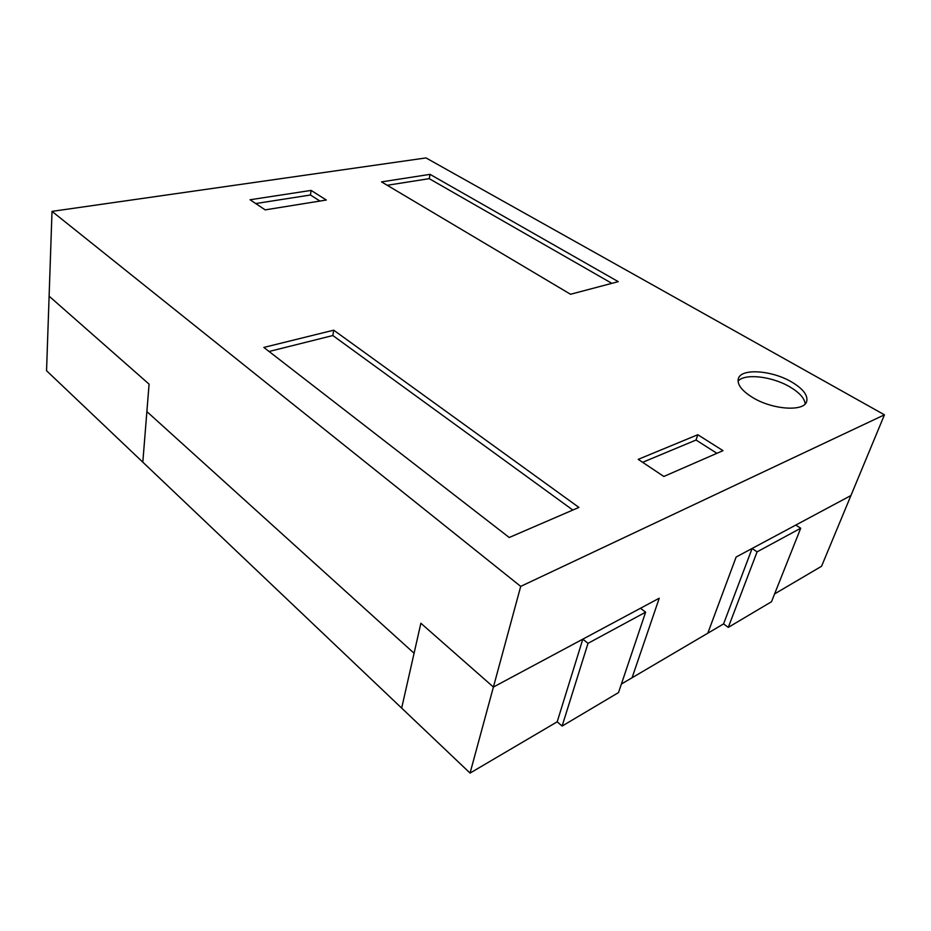 <?xml version="1.0" encoding="UTF-8"?>
<svg xmlns="http://www.w3.org/2000/svg" width="931" height="931" viewBox="0 0 931 931"><rect width="100%" height="100%" fill="white"/><g stroke="black" fill="none" stroke-linecap="round" stroke-linejoin="round"><path stroke-width="1.4" d="M52.02 211.372L520.708 586.39L884.45 414.819L426.002 157.921L52.02 211.372L49.11 296.174L149.088 384.142L146.877 411.595L414.086 653.248L146.877 411.595L142.815 462.172L470.062 773.079L557.192 721.816L562.115 726.075L588.02 643.333L582.818 639.155L557.192 721.816M520.708 586.39L493.407 687.055L420.87 623.246L401.668 708.107L420.87 623.246L493.407 687.055L470.062 773.079M588.02 643.333L645.625 612.167L618.521 692.571L562.115 726.075M645.625 612.167L640.47 608.269L659.241 598.214L632.079 677.756L723.573 623.921L728.298 627.378L757.089 551.85L752.108 548.475L723.573 623.921M757.089 551.85L800.707 528.238L771.485 601.74L728.298 627.378M800.707 528.238L795.796 525.061L850.934 495.536L821.561 566.269L774.592 593.908M621.396 684.041L632.079 677.756L659.241 598.214L493.407 687.055L582.818 639.155M884.45 414.819L850.934 495.536L736.13 557.029L707.793 633.208L736.13 557.029L752.108 548.475M49.11 296.174L46.55 370.713L142.815 462.172L149.088 384.142L49.11 296.174M791.559 381.943C771.787 370.212 741.157 368.117 738.376 378.556C736.91 384.352 741.658 390.671 752.644 397.514C772.241 409.663 803.918 411.933 806.642 401.61C808.178 395.419 803.15 388.855 791.559 381.943M805.175 403.903C804.559 398.224 799.415 392.533 789.756 386.83C771.88 376.24 744.404 373.168 738.05 381.198M509.234 537.501L578.919 507.418L333.705 330.179L263.834 347.426L509.234 537.501M430.041 174.365L381.524 181.882L570.528 294.266L618.265 281.651L430.041 174.365L429.238 178.659L387.238 185.281M697.796 434.73L638.212 459.355L663.826 476.474L723.003 450.651L697.796 434.73L696.027 440.037L642.634 462.311M311.094 190.413L250.078 199.758L265.184 209.871L326.315 200.025L311.094 190.413L310.454 194.998L255.734 203.552M319.961 201.049L310.454 194.998M716.917 453.304L696.027 440.037M611.876 283.35L429.238 178.659M572.844 510.048L332.844 335.532L269.071 351.487M332.844 335.532L333.705 330.179"/></g></svg>
